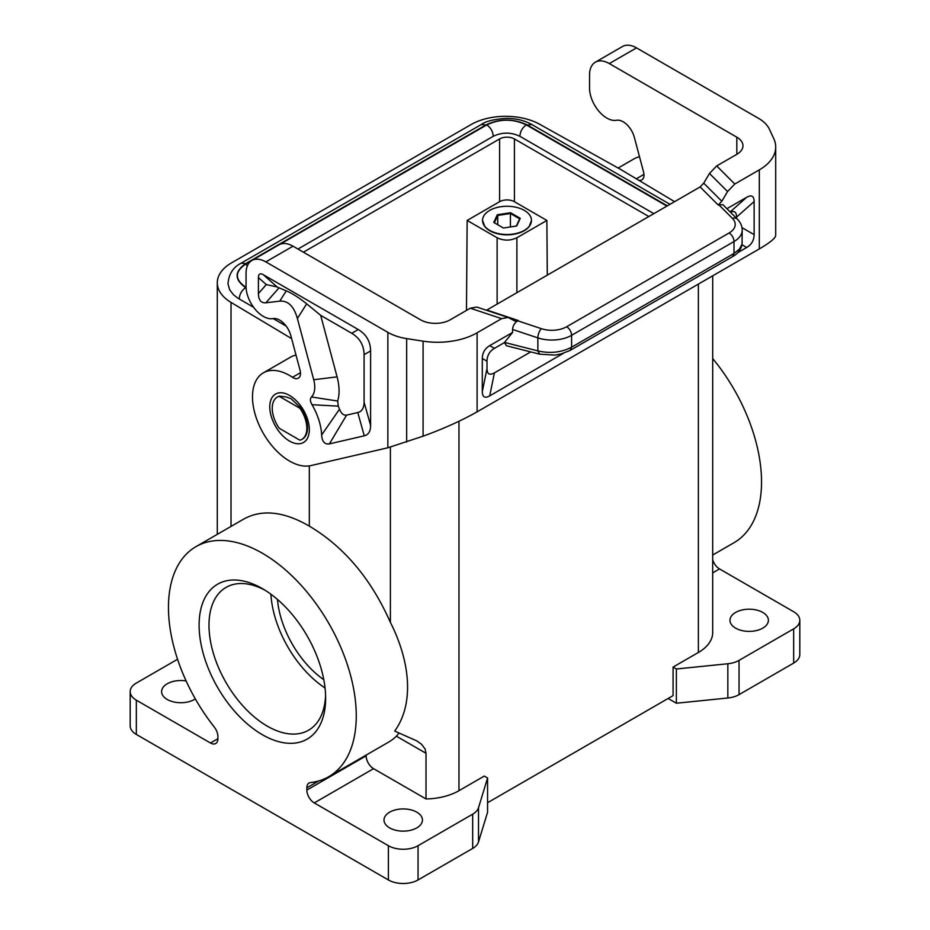 <?xml version="1.0" encoding="UTF-8"?>
<svg xmlns="http://www.w3.org/2000/svg" width="930" height="930" viewBox="0 0 930 930"><rect width="100%" height="100%" fill="white"/><g stroke="black" fill="none" stroke-linecap="round" stroke-linejoin="round"><path stroke-width="1.4" d="M516.336 226.037L519.672 218.841L510.407 213.493L510.407 226.955M510.558 212.726L497.306 214.772L493.76 222.433L503.456 228.024L516.708 225.978L520.265 218.329L510.558 212.726L510.407 213.493L497.736 215.446L497.736 224.723M497.306 214.772L497.736 215.446L494.342 222.77M487.576 777.992L484.274 776.085L458.967 790.698A48.93 28.249 180 0 1 426.021 798.951L373.569 768.668L314.259 802.915L388.391 845.707L388.391 879.954A20.971 12.102 180 0 0 418.047 879.954L472.684 848.416A20.971 12.102 180 0 0 478.508 841.952L487.576 812.239L487.576 777.992L478.508 807.717A20.971 12.102 180 0 1 472.684 814.169L418.047 845.707A20.971 12.102 180 0 1 388.391 845.707M712.706 275.815L712.682 633.458A48.93 28.249 180 0 1 698.372 652.476L673.076 667.089L676.377 668.996L676.377 703.231L727.841 698A20.971 12.102 -0 0 0 739.036 694.64L793.662 663.09A20.971 12.102 -0 0 0 799.812 654.534L799.812 620.287A20.971 12.102 -0 0 0 793.662 611.731L719.529 568.928L712.706 572.868M676.377 668.996L727.841 663.753A20.971 12.102 -0 0 0 739.036 660.393L793.662 628.854A20.971 12.102 -0 0 0 799.812 620.287M217.887 738.711A10.486 6.057 60 0 1 215.714 743.512A10.486 6.057 60 0 1 210.471 742.989L217.887 738.711L217.887 736.467A10.486 6.057 -120 0 0 214.272 727.028A132.804 76.678 60 0 1 195.963 546.654A132.804 76.678 60 0 1 328.767 623.333A132.804 76.678 60 0 1 328.767 776.678A132.804 76.678 60 0 1 310.457 782.56A10.486 6.057 -120 0 0 309.016 783.025A10.486 6.057 -120 0 0 306.842 787.826L306.842 790.07A10.486 6.057 -120 0 0 314.259 802.915M547.282 275.164L546.875 220.445L516.894 237.755C510.303 240.87 503.711 240.87 497.12 237.755L467.151 220.445L499.596 201.705A10.486 6.057 180 0 1 514.418 201.705L546.875 220.445M291.636 338.636L231.024 302.401A48.93 28.249 180 0 1 217.294 282.778A48.93 28.249 180 0 1 231.628 262.806L471.033 124.585A48.93 28.249 180 0 1 539.609 124.236L620.682 169.446L674.587 201.671M487.576 802.718L673.076 695.617L673.076 667.089M177.56 659.265L136.338 683.062A20.971 12.102 0 0 0 130.188 691.629L130.188 725.865A20.971 12.102 0 0 0 136.338 734.433L388.391 879.954M300.657 409.363A24.459 14.124 -120 0 1 301.773 439.448A24.459 14.124 -120 0 1 300.657 439.983A3.499 2.023 60 0 1 299.065 439.739L280.023 428.742A3.499 2.023 60 0 1 278.442 427.161A24.459 14.124 -120 0 1 277.314 397.075A24.459 14.124 -120 0 1 278.442 396.54A3.499 2.023 60 0 1 280.023 396.785L299.065 407.782A3.499 2.023 60 0 1 300.657 409.363L301.32 408.979L300.065 407.2L290.997 398.633L285.824 396.877L279.105 396.157A24.459 14.124 -120 0 0 277.977 396.692A24.459 14.124 -120 0 0 277.651 396.889M648.838 216.539L514.418 138.93L514.418 201.705M712.706 358.573A132.804 76.678 60 0 1 734.037 542.69L712.706 555.012M712.706 559.767A10.486 6.057 -120 0 0 719.529 568.928M735.595 628.134A19.216 11.102 180 0 1 729.969 620.287A19.216 11.102 180 0 1 740.792 610.312A19.216 11.102 180 0 1 762.774 612.44A19.216 11.102 180 0 1 768.401 620.287A19.216 11.102 180 0 1 756.543 630.54A19.216 11.102 180 0 1 735.595 628.134M195.335 698.895A19.216 11.102 180 0 1 167.226 699.476A19.216 11.102 180 0 1 161.599 691.629A19.216 11.102 180 0 1 186.128 680.958M130.188 691.629A20.971 12.102 0 0 0 136.338 700.185L210.471 742.989M277.466 599.443A73.389 42.373 -120 0 0 323.803 679.702M325.047 687.991A82.479 47.616 60 0 1 270.909 594.212M389.624 827.874A19.216 11.102 0 0 0 420.825 824.492A19.216 11.102 0 0 0 422.441 820.028A19.216 11.102 0 0 0 416.814 812.181A19.216 11.102 0 0 0 395.866 809.774A19.216 11.102 0 0 0 383.997 820.028A19.216 11.102 0 0 0 389.624 827.874M667.345 205.844L527.298 124.992C513.476 118.424 499.654 118.424 485.82 124.992L481.275 124.539L241.126 263.19C233.07 267.27 228.699 274.176 228.001 283.929L229.652 289.765L233.453 294.717L237.952 298.216L253.599 307.295M273.153 318.583L286.149 326.081M199.101 625.146A89.466 51.65 60 0 1 262.365 588.62L262.365 588.62A89.466 51.65 60 0 1 325.628 698.186A89.466 51.65 60 0 1 262.365 734.712A89.466 51.65 60 0 1 199.101 625.146M325.581 695.245A82.479 47.616 60 0 1 308.539 730.236A82.479 47.616 60 0 1 267.305 726.156A82.479 47.616 60 0 1 208.983 625.146A82.479 47.616 60 0 1 226.071 587.388A82.479 47.616 60 0 1 264.887 590.132M366.153 755.09L366.153 755.834A10.486 6.057 -120 0 0 373.569 768.668M466.476 310.411L467.151 220.445M514.418 138.93A10.486 6.057 180 0 0 499.596 138.93L303.401 252.204M483.065 223.258A24.32 14.043 0 0 0 484.809 226.536A24.32 14.043 0 0 0 524.206 230.733A24.32 14.043 0 0 0 529.216 226.536A24.32 14.043 0 0 0 530.96 223.258M390.391 447.167L390.391 622.379C371.07 578.832 344.042 546.747 309.318 526.124L309.318 465.884M195.963 546.654L244.079 518.882C262.26 509.059 284.01 511.477 309.318 526.124M399.063 733.061L396.424 736.211A132.804 76.678 60 0 1 388.077 742.431L328.767 776.678M390.391 622.379C410.514 662.253 414.234 703.963 394.692 731.096L416.768 740.861L421.534 744.256L425.08 748.976L426.021 753.3L426.021 798.951M668.135 698.477L676.377 703.231M486.46 310.26L700.116 186.93L703.731 183.164L709.474 173.457L716.705 165.935L734.793 184.024L759.322 169.865A55.916 32.283 180 0 0 775.701 147.033A55.916 32.283 180 0 0 773.795 138.686L769.389 129.2A41.931 24.215 180 0 0 758.543 118.343L636.504 47.883A27.958 16.147 60 0 0 622.519 46.5L595.34 62.194A27.958 16.147 60 0 0 589.55 74.993L589.55 88.118A24.459 14.124 -120 0 0 598.339 110.577A24.459 14.124 -120 0 0 615.765 120.365L617.032 120.214A16.775 9.684 -120 0 1 634.307 137.233L643.537 171.887A10.486 6.057 60 0 1 641.816 179.874A10.486 6.057 60 0 1 638.712 180.222M524.311 230.361A24.459 14.124 0 0 0 531.472 220.375A24.459 14.124 0 0 0 516.371 207.332A24.459 14.124 0 0 0 489.715 210.389A24.459 14.124 0 0 0 482.542 220.375A24.459 14.124 0 0 0 497.643 233.43A24.459 14.124 0 0 0 524.311 230.361M519.672 218.841L520.265 218.329M297.949 249.054L493.226 136.315C502.119 132.083 511 132.083 519.893 136.315L653.837 213.644M493.226 136.35C492.947 131.549 490.808 127.736 486.809 124.899L279.802 244.416M666.938 206.088L526.31 124.899C522.311 127.736 520.172 131.549 519.893 136.35M246.055 286.731L246.066 287.347M247.45 265.678L245.508 264.213C234.674 271.816 234.674 279.419 245.508 287.021M527.298 124.992L531.844 124.539C524.59 120.458 516.069 118.401 506.292 118.366C493.772 119.273 485.437 121.33 481.275 124.539M241.126 263.19L245.66 263.643C234.29 271.63 234.29 279.605 245.66 287.591C241.661 290.427 239.522 294.24 239.243 299.042M302.111 439.251A24.459 14.124 -120 0 0 302.436 439.065A24.459 14.124 -120 0 0 301.32 408.979M595.34 62.194A27.958 16.147 60 0 1 609.313 63.577L736.827 137.198A20.971 12.102 180 0 1 742.965 145.754A20.971 12.102 180 0 1 736.827 154.322L716.705 165.935M639.514 156.798A52.417 30.271 -120 0 0 634.016 158.856L618.136 168.028M734.793 184.024L727.562 191.545L721.82 201.264L718.204 205.019L722.924 204.705L737.351 219.131A6.987 4.941 -45 0 0 732.41 218.376L718.739 204.705M486.89 310.039L518.219 320.478L514.988 321.059L508.106 317.479L476.765 307.04L470.301 308.202L450.178 319.815A20.971 12.102 180 0 1 420.523 319.815L293.008 246.194A27.958 16.147 60 0 0 279.023 244.811L251.844 260.505A27.958 16.147 60 0 1 265.829 261.888L387.857 332.347A41.931 24.215 -0 0 0 406.666 338.613L423.092 341.159L423.092 436.182C443.656 428.695 461.664 420.581 477.102 411.839L759.322 248.903C769.994 242.684 775.446 238.196 775.701 235.441L775.701 147.033M508.106 317.479L501.63 318.641L470.301 308.202M518.219 320.478L517.685 320.792C514.581 322.919 512.872 325.814 512.57 329.452L512.57 332.44L489.715 345.646C484.867 348.552 482.391 352.83 482.298 358.48L487.006 361.2C487.099 355.551 489.575 351.261 494.411 348.355L504.42 342.577L506.432 345.739L539.633 354.156L537.854 350.877C550.083 353.714 561.325 352.493 571.601 347.204L570.16 350.401L560.895 354.039L554.896 355.097L539.633 354.156M423.092 341.159A55.916 32.283 180 0 0 477.102 332.8L501.63 318.641M726.911 208.692L746.709 197.265L730.155 211.947M742 244.764L746.709 247.485C751.556 244.578 754.032 240.289 754.125 234.639L754.125 201.543C754.032 195.998 751.556 194.579 746.709 197.265M746.709 247.485L737.769 252.646M563.336 353.353L489.715 395.866C484.867 398.551 482.391 397.122 482.298 391.577L482.298 358.48M742.198 242.463L741.861 245.415C740.408 250.333 737.304 254.076 732.573 256.634L734.014 253.437L739.362 249.194L742.024 244.195L742.198 230.129C742.256 226.281 740.64 222.619 737.351 219.131M517.685 320.792L541.353 328.674A6.987 2.848 108.4 0 0 537.854 337.881L537.854 350.877L504.537 342.426L512.57 332.44M530.739 351.9L494.411 372.872C489.575 375.557 487.099 374.139 487.006 368.594L487.006 361.2M736.572 218.364L736.572 217.108C736.502 212.075 734.444 210.436 730.399 212.191M300.471 372.686L292.497 377.301A52.417 30.271 -120 0 0 263.341 372.86A52.417 30.271 -120 0 0 261.156 429.381A52.417 30.271 -120 0 0 310.806 465.605L387.857 447.783L423.092 436.182M364.083 402.155C364.049 408.049 361.944 411.502 357.771 412.525L346.611 415.106L329.406 443.877C324.698 444.598 322.106 441.634 321.629 434.996A45.431 26.226 -120 0 0 312.015 404.724C310.062 401.295 309.888 398.714 311.469 396.982A24.459 14.124 -120 0 0 313.712 379.731L337.09 376.871L320.687 315.351L351.738 333.277C359.805 338.125 363.932 345.263 364.083 354.679L364.083 402.155L370.605 425.44L370.605 350.924C370.442 341.496 366.327 334.37 358.248 329.522L263.353 274.734C260.121 272.943 258.47 273.897 258.412 277.582L258.412 293.566C258.552 300.076 261.051 303.157 265.899 302.785L279.012 287.835L286.277 290.846L279.767 301.146L265.899 302.785M279.767 301.146C288.044 300.471 293.927 306.261 297.391 318.513L313.712 379.731M329.406 443.877L364.281 435.821C368.454 434.798 370.559 431.346 370.605 425.44M292.497 377.301A10.486 6.057 -120 0 0 298.321 378.185A10.486 6.057 -120 0 0 300.053 370.198L290.811 335.556A16.775 9.684 -120 0 0 273.548 318.537L272.269 318.688A24.459 14.124 -120 0 1 254.843 308.9A24.459 14.124 -120 0 1 246.055 286.428L246.055 273.304A27.958 16.147 60 0 1 251.844 260.505M296.031 355.109A52.417 30.271 -120 0 0 290.52 357.167L263.341 372.86M297.391 318.513L306.668 303.843C299.251 297.821 292.462 293.496 286.277 290.846M306.668 303.843L320.687 315.351M263.353 274.734L277.128 286.952L266.294 284.58L258.412 293.566M277.128 286.952L279.012 287.835M312.015 404.724L338.264 406.131A67.227 38.816 60 0 1 339.508 409.2L321.629 434.996M346.611 415.106C343.716 415.605 341.345 413.641 339.508 409.2M337.09 376.871A46.256 26.703 60 0 1 337.671 401.028L338.264 406.131M311.469 396.982L337.671 401.028M698.372 284.092L698.372 652.476M727.841 698L727.841 663.753M516.894 292.706L516.894 237.755M739.036 694.64L739.036 660.393M793.662 663.09L793.662 628.854M299.065 407.782L300.065 407.212M278.442 396.54L279.105 396.157M478.508 807.717L478.508 841.952M497.12 304.122L497.12 237.755M366.153 755.834L306.842 790.07M280.023 396.785L281.023 396.215M318.839 780.898L306.842 787.826M499.596 138.93L499.596 201.705M472.684 814.169L472.684 848.416M418.047 845.707L418.047 879.954M426.021 753.3L396.424 736.211M458.967 421.267L458.967 790.698M231.024 302.401L231.024 526.415M136.338 734.433L136.338 700.185M526.31 124.899C513.151 118.645 499.98 118.645 486.809 124.899M251.112 260.981L245.508 264.213M485.82 124.992L245.66 263.643M736.827 137.198L736.827 154.322M636.318 178.793L643.967 174.375M636.504 47.883L609.313 63.577M709.474 173.457L727.562 191.545M700.116 186.93L718.204 205.019M703.731 183.164L721.82 201.264M477.102 332.8L477.102 411.839M759.322 169.865L759.322 248.903M732.41 218.376A20.971 12.102 -0 0 1 729.073 232.988A6.987 4.034 60 0 1 734.014 241.544L734.014 253.437L571.601 347.204L571.601 335.312A27.958 16.147 -0 0 1 537.854 337.881L512.57 329.452M754.125 201.543L736.572 217.108M741.977 227.629L754.125 234.639M494.411 372.872L489.715 395.866M487.006 368.594L482.298 391.577M729.073 232.988L566.661 326.755A6.987 4.034 60 0 1 571.601 335.312L734.014 241.544A27.958 16.147 -0 0 0 742.198 230.129M541.353 328.674A20.971 12.102 -0 0 0 566.661 326.755M489.715 345.646L494.411 348.355M289.544 441.087A27.958 16.147 -120 0 0 309.318 429.672A27.958 16.147 -120 0 0 289.544 395.436A27.958 16.147 -120 0 0 269.781 406.852A27.958 16.147 -120 0 0 289.544 441.087M387.857 447.783L387.857 332.347M265.829 261.888L293.008 246.194M358.248 329.522L351.738 333.277M370.605 350.924L364.083 354.679M357.771 412.525L364.281 435.821M258.412 277.582L266.294 284.58M406.666 442.064L406.666 338.613M277.314 397.075L277.977 396.692M217.294 282.778L217.294 534.343M529.216 226.536L531.472 220.375M670.007 204.309L531.844 124.539M301.773 439.448L302.436 439.065M732.573 256.634L570.16 350.401M482.542 220.375L484.809 226.536"/></g></svg>
